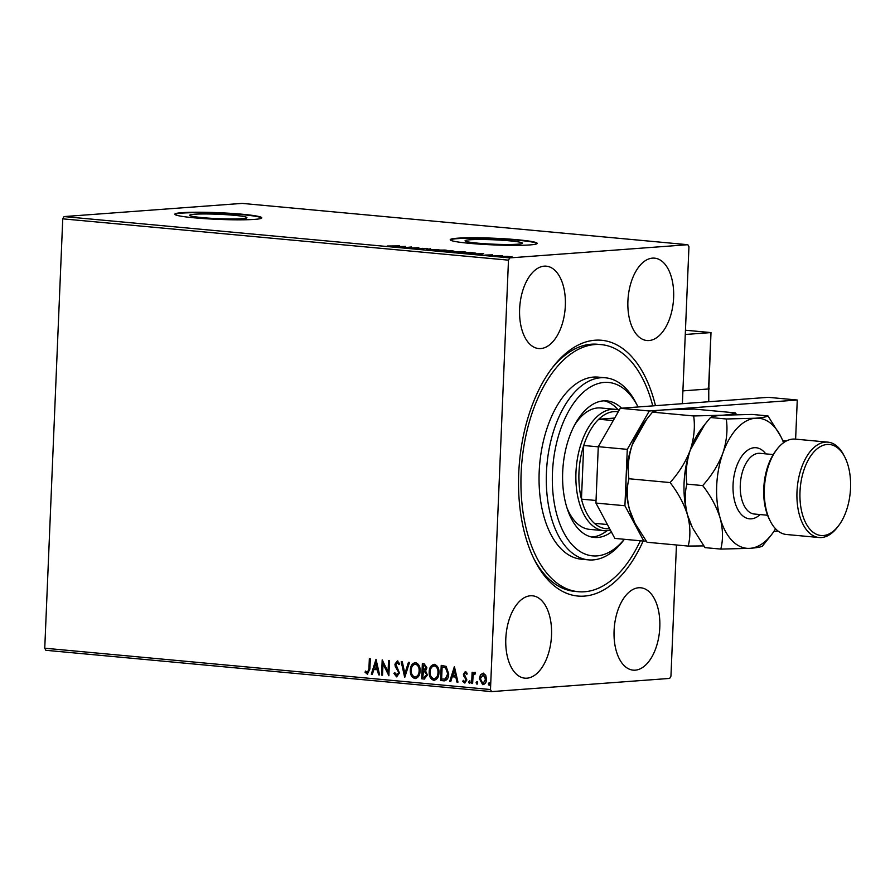 <?xml version="1.0" encoding="UTF-8"?>
<svg xmlns="http://www.w3.org/2000/svg" width="895" height="895" viewBox="0 0 895 895"><rect width="100%" height="100%" fill="white"/><g stroke="black" fill="none" stroke-linecap="round" stroke-linejoin="round"><path stroke-width="1.34" d="M643.147 541.028A128.432 70.492 -84.7 0 1 584.357 596.104A128.432 70.492 -84.7 0 1 534.684 560.348A128.432 70.492 -84.7 0 1 552.573 367.431A128.432 70.492 -84.7 0 1 595.074 340.212A128.432 70.492 -84.7 0 1 655.476 405.681M640.328 540.77A124.081 68.098 -84.7 0 1 578.26 591.707A124.081 68.098 -84.7 0 1 528.307 425.651A124.081 68.098 -84.7 0 1 601.171 344.609L597.547 344.273A124.081 68.098 95.3 0 0 591.271 344.217A124.081 68.098 95.3 0 0 551.387 368.997M533.812 558.581A124.081 68.098 95.3 0 0 574.635 591.371L578.26 591.707M194.439 214.252A28.651 2.193 2.4 0 0 189.662 215.27A28.651 2.193 2.4 0 0 209.967 218.223A28.651 2.193 2.4 0 0 242.131 218.671A28.651 2.193 2.4 0 0 246.908 217.664A28.651 2.193 2.4 0 0 226.592 214.71A28.651 2.193 2.4 0 0 194.439 214.252M469.853 239.782A28.651 2.193 2.4 0 0 465.076 240.8A28.651 2.193 2.4 0 0 485.381 243.753A28.651 2.193 2.4 0 0 517.545 244.201A28.651 2.193 2.4 0 0 522.322 243.194A28.651 2.193 2.4 0 0 502.005 240.24A28.651 2.193 2.4 0 0 469.853 239.782M457.479 238.204A43.542 3.345 2.4 0 0 450.219 239.737A43.542 3.345 2.4 0 0 481.074 244.234A43.542 3.345 2.4 0 0 529.952 244.917A43.542 3.345 2.4 0 0 537.213 243.384A43.542 3.345 2.4 0 0 506.346 238.887A43.542 3.345 2.4 0 0 457.479 238.204M537.112 243.597A43.542 3.345 2.4 0 0 504.97 239.233A43.542 3.345 2.4 0 0 457.457 238.641A43.542 3.345 2.4 0 0 450.297 239.961M182.065 212.674A43.542 3.345 2.4 0 0 174.805 214.207A43.542 3.345 2.4 0 0 205.671 218.704A43.542 3.345 2.4 0 0 254.538 219.387A43.542 3.345 2.4 0 0 261.799 217.854A43.542 3.345 2.4 0 0 230.932 213.357A43.542 3.345 2.4 0 0 182.065 212.674M261.698 218.067A43.542 3.345 2.4 0 0 229.556 213.704A43.542 3.345 2.4 0 0 182.043 213.111A43.542 3.345 2.4 0 0 174.883 214.431M652.489 258.129A41.36 22.699 95.3 0 0 628.01 299.131A41.36 22.699 95.3 0 0 646.951 340.525A41.36 22.699 95.3 0 0 649.032 340.536A41.36 22.699 95.3 0 0 673.521 299.534A41.36 22.699 95.3 0 0 654.581 258.152A41.36 22.699 95.3 0 0 652.489 258.129M530.399 595.779A41.36 22.699 95.3 0 0 505.91 636.781A41.36 22.699 95.3 0 0 524.85 678.164A41.36 22.699 95.3 0 0 526.942 678.186A41.36 22.699 95.3 0 0 551.421 637.184A41.36 22.699 95.3 0 0 532.48 595.801A41.36 22.699 95.3 0 0 530.399 595.779M638.672 587.758A41.36 22.699 95.3 0 0 614.194 628.76A41.36 22.699 95.3 0 0 633.134 670.142A41.36 22.699 95.3 0 0 635.226 670.165A41.36 22.699 95.3 0 0 659.704 629.163A41.36 22.699 95.3 0 0 640.764 587.78A41.36 22.699 95.3 0 0 638.672 587.758M544.205 266.151A41.36 22.699 95.3 0 0 519.726 307.153A41.36 22.699 95.3 0 0 538.667 348.547A41.36 22.699 95.3 0 0 540.759 348.558A41.36 22.699 95.3 0 0 565.237 307.556A41.36 22.699 95.3 0 0 546.297 266.173A41.36 22.699 95.3 0 0 544.205 266.151M480.47 674.763L483.177 673.163L485.728 675.244L486.511 679.271C486.399 682.415 485.124 684.216 482.696 684.653L479.351 678.611L480.47 674.763L483.658 673.129M483.155 684.653L479.351 678.611M475.48 673.946L474.574 673.734L473.086 676.005L472.616 683.523L471.643 683.433L472.101 672.335L473.086 672.425L473.007 674.058L474.786 672.391L475.513 672.839L474.853 673.711M467.033 674.136L465.836 672.85L464.348 674.293L466.888 679.965L464.695 682.986L462.749 681.296L463.353 680.323L464.639 681.61L465.915 679.931L463.375 674.259L465.355 671.518L467.168 673.264L466.552 674.17L465.624 672.861M464.964 682.986L462.749 681.296M444.759 680.815L440.586 680.547L441.213 665.377L446.135 666.372L448.697 673.879C448.663 678.276 446.941 680.592 443.528 680.826L444.524 680.838M421.724 678.802L422.35 663.62L424.152 663.788L426.915 667.827L425.584 670.937L427.43 675.009L424.252 679.036L421.724 678.802L422.832 663.665M424.689 679.048L422.205 678.768M404.641 677.224L401.217 661.662L402.28 661.763L404.876 673.566L408.444 662.334L409.507 662.434L404.82 677.213M382.534 675.166L381.55 675.076L382.187 659.895L388.061 671.809L388.531 660.488L389.504 660.577L388.877 675.759L383.004 663.877L382.534 675.166M367.409 672.592L368.919 668.811L369.344 658.709L370.317 658.798L369.892 669.046L367.353 674.159L365.026 672.179L365.574 671.06L367.677 672.57M367.7 674.159L365.026 672.179M676.452 544.988L670.948 676.161L669.661 678.421L491.601 691.611L45.858 650.296L44.75 648.215L62.751 218.839L64.037 216.579L242.097 203.389L687.841 244.704L509.77 257.894L508.483 260.154L62.751 218.839M44.75 648.215L490.482 689.53L508.483 260.154M376.012 659.324L379.603 674.897L378.54 674.796L377.444 669.818L373.875 669.482L372.376 674.226L371.313 674.125L376.012 659.324M399.338 664.537L397.727 662.434L395.881 664.269L399.438 673.006L396.586 676.866L393.878 673.286L394.695 672.581L397.29 675.266L398.946 672.861L395.31 666.607L394.908 664.247L397.324 660.913L399.662 663.71L398.857 664.571L397.369 662.457M396.575 675.3L398.465 672.895M396.921 676.866L393.878 673.286M410.324 670.198C410.436 665.858 412.159 663.329 415.481 662.591C418.804 663.844 420.337 666.652 420.091 671.026C419.968 675.367 418.233 677.873 414.888 678.555C411.622 677.302 410.1 674.517 410.324 670.198L410.805 670.154C410.917 665.824 412.64 663.284 415.962 662.557M415.47 678.567L415.369 678.522C412.103 677.269 410.581 674.472 410.805 670.154M429.186 671.944C429.298 667.603 431.021 665.074 434.343 664.347C437.666 665.589 439.199 668.397 438.953 672.771C438.83 677.112 437.096 679.629 433.751 680.312C430.484 679.048 428.962 676.262 429.186 671.944L429.667 671.91C429.779 667.569 431.502 665.041 434.825 664.303M434.332 680.312L434.232 680.278C430.965 679.014 429.443 676.228 429.667 671.91M454.392 666.596L457.983 682.169L456.92 682.068L455.823 677.079L452.255 676.754L450.756 681.498L449.693 681.397L454.392 666.596M468.6 682.068L469.461 680.882L470.222 682.225L469.36 683.411L468.6 682.068L469.942 680.849M476.073 682.762L476.945 681.576L477.706 682.919L476.834 684.104L476.073 682.762L477.427 681.543M488.267 683.903L489.14 682.706L489.901 684.048L489.028 685.234L488.267 683.903L489.621 682.672M687.841 244.704L688.949 246.785L682.37 403.69M506.827 256.35L512.085 256.831L504.109 256.988C502.061 256.742 501.927 256.552 503.695 256.417L506.816 256.451M504.109 256.988C502.061 256.742 501.927 256.552 503.695 256.417L503.672 256.943M493.156 255.959L502.621 255.825L493.156 255.959M492.653 254.862L484.933 255.075L492.642 255.086M489.845 255.388L490.583 255.276M475.133 253.386L462.1 253.072L470.524 252.457L475.849 253.173M443.238 251.327L451.651 250.701L454.28 251.294L443.238 251.327M453.441 251.025L454.28 251.294M426.165 249.75L430.517 248.743L428.28 249.604L438.807 249.515L426.165 249.75M404.048 247.691L411.487 246.986L411.555 248.038L418.804 247.658L410.391 248.284L410.313 247.233L404.048 247.691M393.039 246.203L399.617 245.879L387.244 246.013L393.039 246.36M64.037 216.579L509.77 257.894M405.312 246.405L401.117 247.423L392.827 246.651L405.312 246.461M417.898 249.011L426.825 248.362L416.88 248.877M418.11 248.653L418.692 249.078M422.395 249.123L421.802 248.486M426.803 248.676L427.844 248.698M426.568 248.665L425.942 248.43M423.603 248.385L423.078 249.078M423.458 249.023L422.854 249.09M435.697 250.13L444.983 250.052C447.813 250.399 447.992 250.656 445.497 250.835L436.201 250.712C433.426 250.365 433.258 250.108 435.697 249.929C433.258 250.108 433.426 250.365 436.201 250.712M444.972 250.208L444.983 250.052C447.813 250.399 447.992 250.656 445.497 250.835M454.559 251.887L463.845 251.797C466.687 252.144 466.854 252.412 464.36 252.58L455.063 252.457C452.288 252.11 452.12 251.853 454.559 251.685C452.12 251.853 452.288 252.11 455.063 252.457M463.834 251.954L463.845 251.797C466.687 252.144 466.854 252.412 464.36 252.58M483.692 253.677L479.496 254.695L471.206 253.923L483.692 253.721M490.482 689.53L491.601 691.611M401.9 246.897L399.17 246.651L401.889 247.244M410.279 247.937L411.454 247.848L411.487 246.986M410.246 248.273L410.313 247.233M422.552 249.112L422.585 248.307M444.513 250.891L444.524 250.745C446.493 250.611 446.37 250.399 444.166 250.119L436.682 250.018C434.713 250.164 434.836 250.365 437.04 250.645L444.524 250.745C446.493 250.611 446.37 250.399 444.166 250.119M437.028 250.779L437.04 250.645C434.836 250.365 434.713 250.164 436.682 250.018M452.781 250.947L449.066 251.059L453.284 251.338M448.697 251.171L445.072 251.35L448.697 251.171M463.375 252.636L463.386 252.491C465.355 252.356 465.232 252.144 463.028 251.864L455.544 251.775C453.575 251.909 453.698 252.121 455.902 252.39L463.386 252.491C465.355 252.356 465.232 252.144 463.028 251.864M455.891 252.524L455.902 252.39C453.698 252.121 453.575 251.909 455.544 251.775M470.636 252.603L463.934 253.106L473.03 253.408L473.847 252.949L470.636 252.603M473.03 253.553L473.847 252.949M480.279 254.169L477.55 253.911L480.257 254.516M509.859 257.133L504.668 256.518L509.714 256.574M367.89 672.559L369.4 668.778L369.825 658.754M365.507 672.145L365.865 671.407M379.581 674.819L378.54 674.796M379.021 674.763L377.444 669.818M377.925 669.784L373.875 669.482M372.398 674.148L371.313 674.125M371.794 674.092L376.303 659.906M377.086 668.218L376.415 662.96L374.367 667.961L377.086 668.218L375.934 662.994M382.534 675.087L381.55 675.076M382.031 675.043L382.646 660.443M389.012 660.532L388.061 671.809M388.9 675.199L383.004 663.877M398.946 672.861L398.208 671.373M398.689 671.34L395.31 666.607M395.791 666.562L394.908 664.247M395.389 664.213L397.805 660.879M404.999 676.62L401.721 661.707M408.903 662.378L404.876 673.566M415.604 676.978L414.922 677C417.629 676.463 419.028 674.438 419.106 670.937C419.308 667.469 418.088 665.209 415.459 664.157L415.314 664.146M415.403 676.967C418.11 676.43 419.509 674.405 419.587 670.892C419.789 667.424 418.569 665.164 415.94 664.124L415.571 664.112M415.94 664.124L415.459 664.157C412.774 664.75 411.387 666.797 411.297 670.277C411.107 673.734 412.315 675.971 414.922 677M424.353 677.403L426.937 674.886L425.517 672.022L423.48 671.653L422.764 677.336L424.812 677.425M424.04 670.142L426.423 667.726L424.756 665.332L423.749 665.231L423.067 670.131L424.454 670.165M424.756 665.332L423.268 665.276M426.423 667.726L424.275 665.365M423.559 670.187L425.942 667.759M425.517 672.022L422.999 671.697M426.937 674.886L425.035 672.067M423.872 677.437L426.456 674.919M434.467 678.723L433.784 678.746C436.491 678.209 437.89 676.184 437.968 672.682C438.17 669.214 436.95 666.954 434.321 665.902L434.176 665.891M434.265 678.712C436.973 678.175 438.371 676.15 438.449 672.648C438.651 669.18 437.431 666.92 434.802 665.869L434.433 665.858M434.802 665.869L434.321 665.902C431.636 666.495 430.249 668.543 430.171 672.033C429.969 675.479 431.177 677.716 433.784 678.746M444.009 680.793L440.586 680.547M441.067 680.513L441.694 665.421M444.602 679.204L445.777 679.003L448.205 673.745L446.034 667.726L442.13 667.021L441.627 679.081L445.296 679.036L447.724 673.778L445.553 667.759L442.13 667.021M445.777 679.003L444.837 679.193M457.96 682.079L456.92 682.068M457.401 682.035L455.823 677.079M456.305 677.045L452.255 676.754M450.778 681.419L449.693 681.397M450.174 681.363L454.671 667.167M455.465 675.479L454.794 670.221L452.736 675.233L455.465 675.479L454.313 670.265M465.12 681.576L465.915 679.931M466.396 679.898L465.724 678.857M466.205 678.824L464.729 677.616M465.21 677.582L463.61 675.993M464.091 675.96L463.375 674.259M463.856 674.215L465.836 671.485M469.841 683.377L469.081 682.035M472.616 683.444L471.643 683.433M472.124 683.4L472.582 672.38M475.267 672.358L473.007 674.058M477.315 684.071L476.554 682.728M479.832 678.567L480.951 674.729M483.289 683.254L485.526 679.193L483.076 674.528M483.233 683.254L486.007 679.16L483.3 674.494M483.591 674.494L480.324 678.712L482.752 683.288M489.509 685.201L488.748 683.858M708.762 401.743L708.762 388.866M709.299 388.911L682.907 390.869L708.572 388.967L710.943 332.582L685.268 334.484M710.518 333.734L710.943 332.582L685.447 330.221L710.943 332.582M708.269 387.513L708.806 388.71L710.999 332.582M786.325 441.011L782.733 440.676M784.434 442.119L783.338 442.197M795.621 439.154L797.266 400.02L649.278 410.984L627.283 449.357L624.923 505.742L643.829 541.095L646.056 540.927M773.851 531.462L778.191 531.138M627.283 449.357L598.285 446.672L595.925 503.057L624.923 505.742M598.285 446.672L620.291 408.288L649.278 410.984M797.266 400.02L768.268 397.324L620.291 408.288M643.829 541.095L614.831 538.41L595.925 503.057M638.057 406.979A87.072 47.793 95.3 0 0 637.9 406.666A87.072 47.793 95.3 0 0 557.495 439.344A87.072 47.793 95.3 0 0 567.273 538.521A87.072 47.793 95.3 0 0 624.318 539.282M624.363 539.293L623.412 540.535A91.424 50.187 -84.7 0 1 588.53 559.867A91.424 50.187 -84.7 0 1 551.723 437.51A91.424 50.187 -84.7 0 1 605.4 377.791A91.424 50.187 -84.7 0 1 636.132 403.209L637.9 406.666M566.927 507.733A60.949 33.451 95.3 0 0 589.525 529.359L604.024 530.701A60.949 33.451 -84.7 0 1 576.111 469.707A60.949 33.451 -84.7 0 1 612.191 409.283A60.949 33.451 -84.7 0 1 615.268 409.317A60.949 33.451 -84.7 0 1 619.239 410.123M591.561 537.011A68.568 37.635 95.3 0 0 606.967 530.735M611.408 531.999A68.568 37.635 -84.7 0 1 594.258 537.447A68.568 37.635 -84.7 0 1 566.658 445.676A68.568 37.635 -84.7 0 1 606.922 400.893A68.568 37.635 -84.7 0 1 621.6 408.198M601.171 344.609A124.081 68.098 -84.7 0 1 652.757 405.882M605.4 377.791L598.151 377.119A91.424 50.187 95.3 0 0 544.473 436.838A91.424 50.187 95.3 0 0 581.28 559.196L588.53 559.867M618.176 409.82A68.568 37.635 95.3 0 0 604.181 400.815M615.268 409.317L600.78 407.975A60.949 33.451 95.3 0 0 574.59 425.069M614.697 418.054L598.755 419.229A58.779 32.265 95.3 0 0 583.708 445.486L581.459 499.142A58.779 32.265 95.3 0 0 594.392 523.318A58.779 32.265 95.3 0 0 609.003 528.721A58.779 32.265 95.3 0 0 609.629 528.665M610.435 530.187A60.949 33.451 -84.7 0 1 607.101 530.724A60.949 33.451 -84.7 0 1 604.024 530.701M618.255 411.834A58.779 32.265 95.3 0 0 613.914 411.622A58.779 32.265 95.3 0 0 598.755 419.229L613.243 420.572M598.285 446.84L583.708 445.486A58.779 32.265 95.3 0 0 581.459 499.142L596.036 500.484M594.392 523.318L607.414 524.526M827.875 442.141L795.263 439.121A47.894 26.291 95.3 0 0 792.836 439.098A47.894 26.291 95.3 0 0 776.983 449.245A47.894 26.291 95.3 0 0 770.315 521.181A47.894 26.291 95.3 0 0 786.414 534.494L819.037 537.515A47.894 26.291 -84.7 0 1 797.109 489.587A47.894 26.291 -84.7 0 1 825.458 442.119A47.894 26.291 -84.7 0 1 827.875 442.141A47.894 26.291 -84.7 0 1 843.974 455.454L844.858 457.177A45.712 25.094 95.3 0 0 827.17 444.457A45.712 25.094 95.3 0 0 799.996 491.87A45.712 25.094 95.3 0 0 823.355 535.534A45.712 25.094 95.3 0 0 838.492 525.846A45.712 25.094 95.3 0 0 844.858 457.177M838.492 525.846L837.306 527.39A47.894 26.291 -84.7 0 1 821.453 537.537A47.894 26.291 -84.7 0 1 819.037 537.515M736.607 414.609L735.332 412.875L694.162 409.06L664.918 409.82C657.903 410.391 653.753 411.174 652.489 412.147L693.659 415.962C695.236 426.814 694.117 438.17 690.28 450.04C685.816 461.708 679.092 472.549 670.087 482.562L628.928 478.747C627.339 467.884 628.458 456.528 632.295 444.67L646.727 419.196L652.489 412.147M735.332 412.875C734.068 413.848 729.917 414.62 722.903 415.19L693.659 415.962M670.087 482.562C678.164 492.932 683.981 503.784 687.55 515.095C690.414 526.215 690.627 536.541 688.199 546.073L647.04 542.258L634.98 523.273L629.577 509.725C626.713 498.593 626.5 488.267 628.928 478.747M688.199 546.073L703.738 545.905M687.55 515.095A65.301 35.845 95.3 0 0 692.193 527.121L687.55 515.095C684.697 503.974 684.474 493.648 686.901 484.117C685.324 473.265 686.443 461.898 690.28 450.04A65.301 35.845 95.3 0 0 687.55 515.095M704.275 425.136L701.288 429.029A65.301 35.845 95.3 0 0 690.28 450.04L704.712 424.577L710.473 417.517C711.738 416.544 715.888 415.772 722.903 415.19L752.147 414.43L767.944 415.895C766.679 416.869 762.529 417.641 755.514 418.222A65.301 35.845 95.3 0 0 722.891 453.06A65.301 35.845 95.3 0 0 720.173 518.115A65.301 35.845 95.3 0 0 750.066 548.333A65.301 35.845 95.3 0 0 771.68 534.494A65.301 35.845 95.3 0 0 775.562 528.777M646.302 419.766L643.304 423.659A65.301 35.845 95.3 0 0 632.295 444.67A65.301 35.845 95.3 0 0 629.577 509.725A65.301 35.845 95.3 0 0 634.208 521.751L634.98 523.273M783.539 442.734A65.301 35.845 95.3 0 0 780.776 436.402A65.301 35.845 95.3 0 0 755.514 418.222L726.27 418.983C727.859 429.835 726.729 441.201 722.891 453.06C718.439 464.729 711.704 475.569 702.698 485.582C710.775 495.953 716.604 506.805 720.173 518.115C723.026 529.247 723.238 539.573 720.811 549.094L705.014 547.628L692.965 528.643M720.811 549.094L750.066 548.333C757.092 547.751 761.231 546.979 762.495 546.006L771.68 534.494M780.776 436.402L767.944 415.895M702.698 485.582L686.901 484.117M726.27 418.983L710.473 417.517M770.315 521.181L769.443 519.447A45.712 25.094 -84.7 0 1 775.808 450.778L776.983 449.245M760.135 514.558A35.699 19.589 -84.7 0 1 751.297 518.843A35.699 19.589 -84.7 0 1 733.061 484.732A35.699 19.589 -84.7 0 1 754.284 447.713A35.699 19.589 -84.7 0 1 765.762 453.866M773.224 454.559L759.956 453.329A30.475 16.725 95.3 0 0 758.412 453.317A30.475 16.725 95.3 0 0 740.366 483.535A30.475 16.725 95.3 0 0 754.328 514.021L767.597 515.251M417.931 248.765L417.898 249.638M422.429 248.877L422.395 249.739M426.624 248.586L426.591 249.459M423.089 248.497L423.055 249.369M445.923 250.477L445.878 251.35M435.306 250.287L435.261 251.159M453.799 251.115L453.754 251.987M450.722 251.461L450.677 252.334M464.785 252.222L464.74 253.095M454.168 252.032L454.123 252.905M474.495 253.14L474.451 254.012M489.867 254.963L489.833 255.836M510.832 256.809L510.799 257.67M503.695 256.697L503.661 257.57"/></g></svg>
